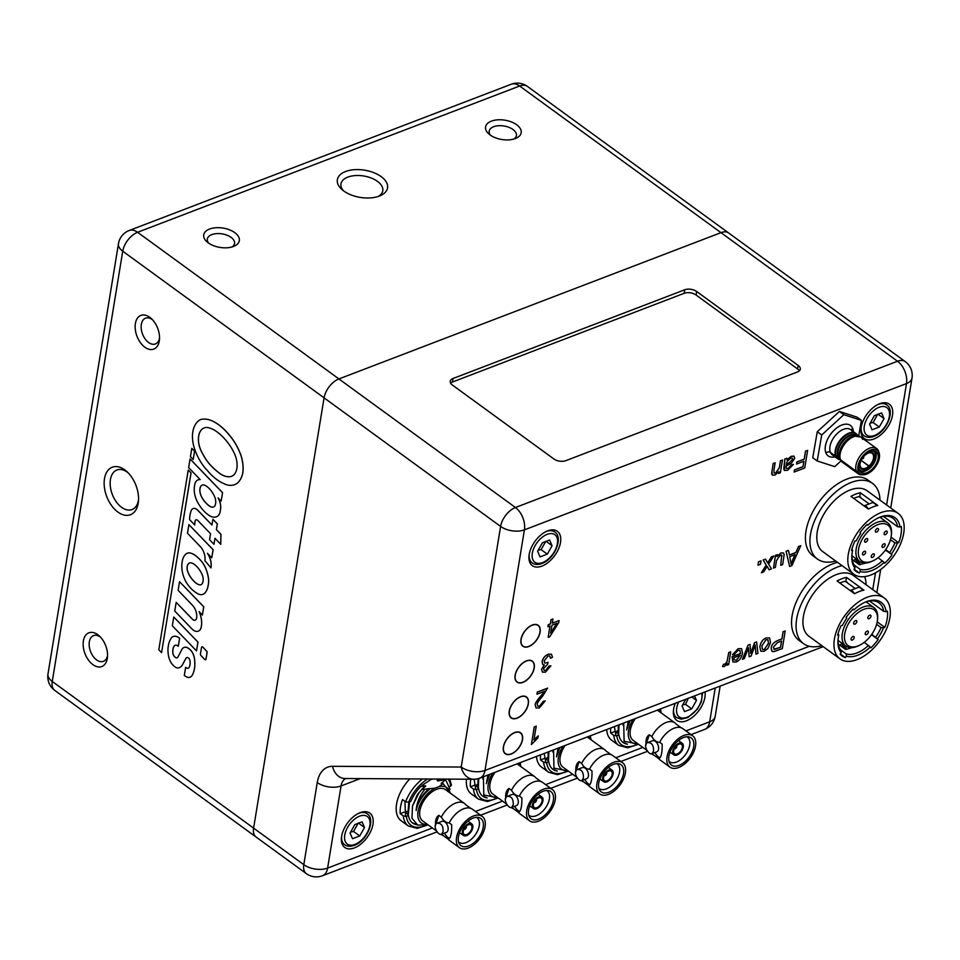 <?xml version="1.0" encoding="UTF-8"?>
<svg xmlns="http://www.w3.org/2000/svg" width="960" height="960" viewBox="0 0 960 960"><rect width="100%" height="100%" fill="white"/><g stroke="black" fill="none" stroke-linecap="round" stroke-linejoin="round"><path stroke-width="1.44" d="M863.532 474.78L861.912 474.816A15.612 8.928 -53.9 0 1 856.356 471.312L858.36 471.516A14.532 8.316 -53.9 0 1 870.768 449.952A14.532 8.316 -53.9 0 1 876.84 464.688A14.532 8.316 -53.9 0 1 858.36 471.516A14.532 8.316 126.1 0 0 863.532 474.78A14.532 8.316 126.1 0 0 875.376 466.944A14.532 8.316 126.1 0 0 879.192 453.276A14.532 8.316 126.1 0 0 878.952 452.592L878.484 450.984A15.612 8.928 -53.9 0 1 878.736 451.716L879.192 453.276M877.764 453.684A12.852 7.356 126.1 0 0 861.408 459.72A12.852 7.356 126.1 0 0 866.784 472.764A12.852 7.356 126.1 0 0 877.764 453.684L875.604 452.1L877.764 453.684A12.852 7.356 126.1 0 0 876.228 451.656A12.852 7.356 126.1 0 0 864.072 456.036A12.852 7.356 126.1 0 0 859.548 470.424A12.852 7.356 126.1 0 0 861.084 472.44A12.852 7.356 126.1 0 0 873.252 468.072A12.852 7.356 126.1 0 0 877.764 453.684M878.928 452.484A15.612 8.928 126.1 0 0 878.484 450.984L878.952 452.592A14.532 8.316 126.1 0 0 865.152 453.54A14.532 8.316 126.1 0 0 858.36 471.516L856.356 471.312A15.612 8.928 -53.9 0 1 863.652 452.004A15.612 8.928 -53.9 0 1 878.484 450.984A15.612 8.928 126.1 0 0 876.612 448.524A15.612 8.928 126.1 0 0 861.84 453.84A15.612 8.928 126.1 0 0 856.356 471.312L840.54 459.792A15.612 8.928 -53.9 0 1 846.024 442.332A15.612 8.928 -53.9 0 1 860.796 437.004A15.612 8.928 126.1 0 0 846.024 442.332A15.612 8.928 126.1 0 0 840.54 459.792L856.356 471.312A15.612 8.928 126.1 0 0 858.228 473.772A15.612 8.928 126.1 0 0 862.752 474.756M839.88 459.672A15.612 8.928 -53.9 0 1 837.552 458.712A15.612 8.928 -53.9 0 1 835.68 456.264A15.612 8.928 126.1 0 0 837.552 458.712L832.248 454.848A15.612 8.928 -53.9 0 1 830.376 452.4L835.68 456.264A15.612 8.928 -53.9 0 1 841.176 438.792A15.612 8.928 -53.9 0 1 855.936 433.476A15.612 8.928 126.1 0 0 841.176 438.792A15.612 8.928 126.1 0 0 835.68 456.264L830.376 452.4A15.612 8.928 -53.9 0 1 835.86 434.928A15.612 8.928 -53.9 0 1 850.632 429.612A15.612 8.928 -53.9 0 1 852.504 432.06M839.652 455.448A14.352 8.208 -53.9 0 1 853.476 436.464A14.352 8.208 -53.9 0 0 839.652 455.448L839.712 456.576A15.42 8.82 -53.9 0 1 854.568 436.188A15.42 8.82 126.1 0 0 839.712 456.576A15.42 8.82 126.1 0 0 840.312 459.408A15.42 8.82 -53.9 0 1 839.712 456.576L840.348 459.564A0.864 0.672 -22.4 0 0 840.54 459.792A0.864 0.672 157.6 0 1 840.312 459.408A0.864 0.672 -22.4 0 0 840.348 459.564L842.412 462.252A15.612 8.928 -53.9 0 1 840.54 459.792A15.612 8.928 126.1 0 0 842.412 462.252L858.228 473.772M840.78 460.332A15.42 8.82 -53.9 0 1 840.456 459.72M853.476 436.464L854.568 436.188A15.42 8.82 -53.9 0 1 858.468 436.056M862.668 439.464A15.612 8.928 126.1 0 0 860.796 437.004L876.612 448.524M838.44 456.504L839.796 457.5L838.44 456.504A1.08 0.84 -22.4 0 0 837.804 456.336A14.352 8.208 126.1 0 0 840.132 458.952A14.352 8.208 126.1 0 1 837.804 456.336L836.184 456.396L837.804 456.336A1.08 0.84 157.6 0 1 838.44 456.504A14.1 8.064 -53.9 0 1 843.336 440.796A14.1 8.064 -53.9 0 1 856.644 435.864A14.1 8.064 -53.9 0 0 843.336 440.796A14.1 8.064 -53.9 0 0 838.44 456.504A14.1 8.064 -53.9 0 0 840.036 458.652A14.1 8.064 -53.9 0 1 838.44 456.504M840.444 459.78A15.42 8.82 -53.9 0 1 836.184 456.396A15.42 8.82 126.1 0 0 840.444 459.78M857.844 435.9A15.42 8.82 126.1 0 0 843.132 437.58A15.42 8.82 126.1 0 0 836.184 456.396A15.42 8.82 -53.9 0 1 843.132 437.58A15.42 8.82 -53.9 0 1 857.844 435.9M858 436.164L855.936 433.476A15.612 8.928 -53.9 0 1 857.568 435.396M856.956 435.852A14.352 8.208 126.1 0 0 843.264 439.824A14.352 8.208 126.1 0 0 837.804 456.336A14.352 8.208 126.1 0 1 843.264 439.824A14.352 8.208 126.1 0 1 856.956 435.852M855.084 436.056A14.1 8.064 126.1 0 0 843.396 443.652A14.1 8.064 126.1 0 0 839.748 457.116A14.1 8.064 126.1 0 1 843.396 443.652A14.1 8.064 126.1 0 1 855.084 436.056M832.248 454.848A15.612 8.928 -53.9 0 1 830.376 452.4A3.24 2.508 -22.4 0 0 825.924 452.94A18.852 10.788 126.1 0 0 834.984 456.84A18.852 10.788 126.1 0 1 825.924 452.94A3.24 2.508 157.6 0 1 830.376 452.4A15.612 8.928 -53.9 0 1 835.86 434.928A15.612 8.928 -53.9 0 1 850.632 429.612L855.936 433.476M852.648 428.388A3.24 2.508 -22.4 0 0 851.652 430.356A3.24 2.508 157.6 0 1 852.648 428.388A18.852 10.788 126.1 0 0 834.732 429.624A18.852 10.788 126.1 0 0 825.924 452.94A18.852 10.788 126.1 0 1 836.496 428.136A18.852 10.788 126.1 0 1 853.368 431.604A18.852 10.788 126.1 0 0 852.648 428.388M834.756 466.632L817.188 460.98L821.712 435L843.816 414.696L861.396 420.348L858.66 436.044L861.396 420.348L856.956 417.12L861.396 420.348L843.816 414.696L839.376 411.456L843.816 414.696L821.712 435L817.272 431.772L821.712 435L817.188 460.98L812.748 457.74L817.188 460.98L834.756 466.632L841.044 460.86L834.756 466.632M856.956 417.12L839.376 411.456L817.272 431.772L812.748 457.74L817.272 431.772L839.376 411.456L856.956 417.12M870.18 467.94A11.664 6.672 -53.9 0 1 859.104 468.732A11.664 6.672 126.1 0 0 866.208 470.616A11.664 6.672 126.1 0 0 870.18 467.94A11.664 6.672 126.1 0 0 876.06 457.092A11.664 6.672 126.1 0 0 872.088 450.912A11.664 6.672 -53.9 0 1 876.036 457.236A11.664 6.672 -53.9 0 1 870.18 467.94M869.772 466.932A9.936 5.688 126.1 0 0 872.268 452.604A9.936 5.688 126.1 0 0 860.064 463.812A9.936 5.688 126.1 0 0 869.772 466.932A9.936 5.688 126.1 0 0 874.776 456.144A9.936 5.688 126.1 0 0 868.356 453.024A9.936 5.688 126.1 0 0 864.972 455.292A9.936 5.688 126.1 0 0 859.968 464.532A9.936 5.688 126.1 0 0 869.772 466.932L861.216 460.356L868.992 466.008A9.072 5.196 126.1 0 0 872.136 453.36A9.072 5.196 126.1 0 0 868.02 453.18A9.072 5.196 -53.9 0 1 873.576 456.312A9.072 5.196 -53.9 0 1 868.992 466.008L869.772 466.932M860.016 464.16A9.072 5.196 126.1 0 0 861.456 468.036A9.072 5.196 126.1 0 0 868.992 466.008A9.072 5.196 -53.9 0 1 860.016 464.16M865.812 470.784A12.744 7.296 -53.9 0 1 865.392 470.976A12.744 7.296 -53.9 0 1 860.076 471.408M874.932 451.02A12.744 7.296 -53.9 0 1 876.144 456.204A12.744 7.296 -53.9 0 1 876.084 456.66M863.232 457.872L863.1 458.652L863.232 457.872M473.46 815.988A19.356 11.076 -53.9 0 1 482.22 816.396A19.356 11.076 -53.9 0 1 479.784 838.56A19.356 11.076 -53.9 0 1 459.432 847.68A19.356 11.076 -53.9 0 1 458.424 831.468A19.356 11.076 -53.9 0 1 473.46 815.988M468.54 845.988A16.824 9.624 -53.9 0 1 459.276 843.756A16.824 9.624 -53.9 0 1 463.044 826.38A16.824 9.624 -53.9 0 1 478.428 817.452A16.824 9.624 -53.9 0 1 482.352 830.64A16.824 9.624 -53.9 0 1 468.54 845.988M459.432 847.68L449.568 840.492A19.356 11.076 -53.9 0 1 448.224 839.184A19.356 11.076 -53.9 0 1 446.964 836.664L449.436 838.464C451.08 836.52 451.824 831.936 451.692 824.7L449.208 822.9A19.356 11.076 -53.9 0 1 463.584 808.8A19.356 11.076 -53.9 0 1 470.688 808.332A19.356 11.076 -53.9 0 1 472.356 809.208L482.22 816.396M476.508 817.32A15.276 8.736 -53.9 0 1 477 817.644A15.276 8.736 -53.9 0 1 477.792 830.436A15.276 8.736 -53.9 0 1 465.936 842.652A15.276 8.736 -53.9 0 1 459.012 842.328A15.276 8.736 -53.9 0 1 458.568 841.956M449.208 822.9C446.268 822.924 443.628 821.004 441.312 817.14A19.356 11.076 -53.9 0 1 455.688 803.052A19.356 11.076 -53.9 0 1 464.46 803.46A19.356 11.076 -53.9 0 1 465.792 804.768L470.688 808.332M441.312 817.14L438.84 815.34A12.756 7.848 -111 0 0 435.588 824.688M444.324 833.208L446.964 836.664M441.54 834.276L446.268 832.464A5.952 3.66 -111 0 0 448.092 829.776A5.952 3.66 -111 0 0 446.436 823.5A5.952 3.66 -111 0 0 442.008 821.34L437.28 823.152C431.796 824.856 438.132 835.956 441.54 834.276L443.076 831.696C443.364 826.008 441.432 823.164 437.28 823.152M448.224 839.184L443.328 835.62A19.356 11.076 -53.9 0 1 441.672 834.744A19.356 11.076 -53.9 0 1 441.192 834.36L441.672 834.744M436.5 830.988L422.712 820.944A19.356 11.076 -53.9 0 1 421.716 804.732A19.356 11.076 -53.9 0 1 436.74 789.252A19.356 11.076 -53.9 0 1 445.512 789.648L464.46 803.46M435.12 826.56L438.84 815.34M472.872 809.58L477.516 812.964M421.884 789.42L418.956 792.888A26.88 15.384 -53.9 0 1 421.884 789.42L435.048 788.148L439.044 786.612L443.112 783.528L450.648 793.392M435.048 788.148A21.78 12.456 126.1 0 0 418.284 810.336A21.78 12.456 126.1 0 0 427.332 824.304M450.12 793.02A21.78 12.456 126.1 0 0 439.044 786.612M439.128 779.064L437.208 780.528L437.796 780.96L444.528 779.748L445.872 780.612M450.036 789.336L446.16 780.816L443.676 779.088M445.092 780.156L441.156 783.408L443.112 783.528M421.776 789.348L425.712 786.108L425.136 785.676M412.572 805.764L417.432 794.472L425.124 785.676L420.852 786.516M427.932 824.736L417.768 825.132L411.984 818.208L412.452 806.16L418.956 792.888M429.468 789.12L426.012 792.492C420.78 798.048 417.492 804.072 416.16 810.54C416.628 803.088 419.496 796.044 424.74 789.396M404.916 801.3L405.588 816.492M438.804 780.732L437.208 780.528M407.76 815.796L408.78 802.188M409.572 801.876L408.192 815.628M412.524 822.84L416.7 824.604M442.752 783.6L441.156 783.408M429.072 788.556C422.112 794.628 417.804 801.96 416.16 810.54M468.528 823.728A7.152 4.092 -53.9 0 1 471.768 823.884A7.152 4.092 -53.9 0 1 470.856 832.068A7.152 4.092 -53.9 0 1 463.344 835.428A7.152 4.092 -53.9 0 1 462.972 829.452A7.152 4.092 -53.9 0 1 468.528 823.728M466.764 834.528A5.868 3.36 126.1 0 0 471.9 827.88A5.868 3.36 126.1 0 0 468.144 824.88A5.868 3.36 126.1 0 0 463.188 831.672A5.868 3.36 126.1 0 0 466.764 834.528M463.86 829.332A1.92 1.092 126.1 0 0 464.676 829.332A1.92 1.092 126.1 0 0 466.14 827.856A1.92 1.092 126.1 0 0 466.116 826.248M543.612 789.132A19.356 11.076 -53.9 0 1 552.372 789.54A19.356 11.076 -53.9 0 1 549.936 811.704A19.356 11.076 -53.9 0 1 529.584 820.824A19.356 11.076 -53.9 0 1 528.576 804.612A19.356 11.076 -53.9 0 1 543.612 789.132M538.692 819.12A16.824 9.624 -53.9 0 1 529.428 816.888A16.824 9.624 -53.9 0 1 533.196 799.512A16.824 9.624 -53.9 0 1 548.58 790.596A16.824 9.624 -53.9 0 1 552.504 803.784A16.824 9.624 -53.9 0 1 538.692 819.12M529.584 820.824L519.72 813.636A19.356 11.076 -53.9 0 1 518.376 812.328A19.356 11.076 -53.9 0 1 517.116 809.808L519.588 811.608C521.232 809.664 521.976 805.068 521.844 797.844L519.36 796.032A19.356 11.076 -53.9 0 1 533.736 781.944A19.356 11.076 -53.9 0 1 540.84 781.476A19.356 11.076 -53.9 0 1 542.508 782.352L552.372 789.54M546.66 790.464A15.276 8.736 -53.9 0 1 547.152 790.788A15.276 8.736 -53.9 0 1 547.944 803.58A15.276 8.736 -53.9 0 1 536.088 815.784A15.276 8.736 -53.9 0 1 529.164 815.472A15.276 8.736 -53.9 0 1 528.72 815.1M519.36 796.032C516.42 796.056 513.78 794.148 511.464 790.284A19.356 11.076 -53.9 0 1 525.84 776.196A19.356 11.076 -53.9 0 1 534.612 776.592A19.356 11.076 -53.9 0 1 535.944 777.912L540.84 781.476M511.464 790.284L508.992 788.484A12.756 7.848 -111 0 0 505.74 797.832M514.476 806.352L517.116 809.808M511.692 807.42L516.42 805.608A5.952 3.66 -111 0 0 518.244 802.92A5.952 3.66 -111 0 0 516.588 796.644A5.952 3.66 -111 0 0 512.16 794.484L507.432 796.296C501.948 798 508.284 809.1 511.692 807.42L513.228 804.84C513.516 799.152 511.584 796.296 507.432 796.296M518.376 812.328L513.48 808.752A19.356 11.076 -53.9 0 1 511.824 807.888A19.356 11.076 -53.9 0 1 511.344 807.504L511.824 807.888M506.652 804.132L492.864 794.088A19.356 11.076 -53.9 0 1 495.036 772.296M505.272 799.704L508.992 788.484M543.024 782.724L547.668 786.108M492.792 773.16A21.78 12.456 126.1 0 0 497.484 797.448M520.272 766.152A21.78 12.456 126.1 0 0 519.108 763.08M520.236 762.648L520.8 766.536M498.084 797.88L483.792 794.94L483.42 776.748M489.768 774.312L486.312 783.684L487.98 775.008M474.156 779.244L475.74 789.636M477.912 788.928L478.02 778.704M478.716 778.5L478.344 788.772M482.676 795.972L486.852 797.748M483.288 776.796L482.724 778.896M489.276 774.504L486.312 783.684M538.68 796.872A7.152 4.092 -53.9 0 1 541.92 797.016A7.152 4.092 -53.9 0 1 541.008 805.2A7.152 4.092 -53.9 0 1 533.496 808.572A7.152 4.092 -53.9 0 1 533.136 802.584A7.152 4.092 -53.9 0 1 538.68 796.872M536.916 807.66A5.868 3.36 126.1 0 0 542.052 801.024A5.868 3.36 126.1 0 0 538.296 798.024A5.868 3.36 126.1 0 0 533.34 804.816A5.868 3.36 126.1 0 0 536.916 807.66M534.012 802.476A1.92 1.092 126.1 0 0 534.828 802.476A1.92 1.092 126.1 0 0 536.292 801A1.92 1.092 126.1 0 0 536.268 799.38M613.764 762.276A19.356 11.076 -53.9 0 1 622.524 762.672A19.356 11.076 -53.9 0 1 620.088 784.836A19.356 11.076 -53.9 0 1 599.736 793.968A19.356 11.076 -53.9 0 1 598.728 777.756A19.356 11.076 -53.9 0 1 613.764 762.276M608.844 792.264A16.824 9.624 -53.9 0 1 599.58 790.032A16.824 9.624 -53.9 0 1 603.348 772.656A16.824 9.624 -53.9 0 1 618.732 763.728A16.824 9.624 -53.9 0 1 622.656 776.928A16.824 9.624 -53.9 0 1 608.844 792.264M599.736 793.968L589.872 786.78A19.356 11.076 -53.9 0 1 588.528 785.46A19.356 11.076 -53.9 0 1 587.268 782.94L589.74 784.752C591.384 782.808 592.128 778.212 591.996 770.976L589.512 769.176A19.356 11.076 -53.9 0 1 603.888 755.088A19.356 11.076 -53.9 0 1 610.992 754.62A19.356 11.076 -53.9 0 1 612.66 755.484L622.524 762.672M616.812 763.608A15.276 8.736 -53.9 0 1 617.304 763.92A15.276 8.736 -53.9 0 1 618.096 776.712A15.276 8.736 -53.9 0 1 606.24 788.928A15.276 8.736 -53.9 0 1 599.316 788.616A15.276 8.736 -53.9 0 1 598.872 788.232M589.512 769.176C586.572 769.2 583.932 767.28 581.616 763.428A19.356 11.076 -53.9 0 1 595.992 749.34A19.356 11.076 -53.9 0 1 604.764 749.736A19.356 11.076 -53.9 0 1 606.096 751.044L610.992 754.62M581.616 763.428L579.144 761.616A12.756 7.848 -111 0 0 575.892 770.976M584.628 779.496L587.268 782.94M581.844 780.552L586.572 778.752A5.952 3.66 -111 0 0 588.396 776.064A5.952 3.66 -111 0 0 586.74 769.788A5.952 3.66 -111 0 0 582.312 767.628L577.584 769.428C572.1 771.132 578.436 782.244 581.844 780.552L583.38 777.984C583.668 772.284 581.736 769.44 577.584 769.428M588.528 785.46L583.632 781.896A19.356 11.076 -53.9 0 1 581.976 781.032A19.356 11.076 -53.9 0 1 581.496 780.648M576.804 777.264L563.016 767.22A19.356 11.076 -53.9 0 1 565.188 745.44M575.424 772.848L579.144 761.616M613.176 755.868L617.82 759.252M562.944 746.304A21.78 12.456 126.1 0 0 567.636 770.592M590.424 739.296A21.78 12.456 126.1 0 0 589.26 736.224M590.388 735.792L590.952 739.68M568.236 771.024L553.944 768.084L553.572 749.892M559.92 747.456L556.464 756.828L558.132 748.14M544.212 753.468L545.892 762.78M548.064 762.072L548.148 751.968M548.868 751.692L548.496 761.904M552.828 769.116L557.004 770.892M553.44 749.94L552.876 752.04M559.428 747.648L556.464 756.828M608.832 770.016A7.152 4.092 -53.9 0 1 612.072 770.16A7.152 4.092 -53.9 0 1 611.16 778.344A7.152 4.092 -53.9 0 1 603.648 781.716A7.152 4.092 -53.9 0 1 603.288 775.728A7.152 4.092 -53.9 0 1 608.832 770.016M607.068 780.804A5.868 3.36 126.1 0 0 612.204 774.168A5.868 3.36 126.1 0 0 608.448 771.156A5.868 3.36 126.1 0 0 603.492 777.96A5.868 3.36 126.1 0 0 607.068 780.804M604.164 775.608A1.92 1.092 126.1 0 0 604.98 775.62A1.92 1.092 126.1 0 0 606.444 774.132A1.92 1.092 126.1 0 0 606.42 772.524M683.916 735.42A19.356 11.076 -53.9 0 1 692.676 735.816A19.356 11.076 -53.9 0 1 690.24 757.98A19.356 11.076 -53.9 0 1 669.888 767.112A19.356 11.076 -53.9 0 1 668.88 750.888A19.356 11.076 -53.9 0 1 683.916 735.42M678.996 765.408A16.824 9.624 -53.9 0 1 669.732 763.176A16.824 9.624 -53.9 0 1 673.5 745.8A16.824 9.624 -53.9 0 1 688.884 736.872A16.824 9.624 -53.9 0 1 692.808 750.072A16.824 9.624 -53.9 0 1 678.996 765.408M669.888 767.112L660.024 759.912A19.356 11.076 -53.9 0 1 658.68 758.604A19.356 11.076 -53.9 0 1 657.42 756.084L659.892 757.884C661.536 755.94 662.28 751.356 662.148 744.12L659.664 742.32A19.356 11.076 -53.9 0 1 674.04 728.232A19.356 11.076 -53.9 0 1 681.144 727.752A19.356 11.076 -53.9 0 1 682.812 728.628L692.676 735.816M686.964 736.752A15.276 8.736 -53.9 0 1 687.456 737.064A15.276 8.736 -53.9 0 1 688.248 749.856A15.276 8.736 -53.9 0 1 676.392 762.072A15.276 8.736 -53.9 0 1 669.468 761.748A15.276 8.736 -53.9 0 1 669.024 761.376M659.664 742.32C656.724 742.344 654.084 740.424 651.768 736.572A19.356 11.076 -53.9 0 1 666.144 722.472A19.356 11.076 -53.9 0 1 674.916 722.88A19.356 11.076 -53.9 0 1 676.248 724.188L681.144 727.752M651.768 736.572L649.296 734.76A12.756 7.848 -111 0 0 646.044 744.12M654.78 752.628L657.42 756.084M651.996 753.696L656.724 751.884A5.952 3.66 -111 0 0 658.548 749.196A5.952 3.66 -111 0 0 656.892 742.92A5.952 3.66 -111 0 0 652.464 740.76L647.736 742.572C642.252 744.276 648.588 755.388 651.996 753.696L653.532 751.116C653.82 745.428 651.888 742.584 647.736 742.572M658.68 758.604L653.784 755.04A19.356 11.076 -53.9 0 1 652.128 754.164A19.356 11.076 -53.9 0 1 651.648 753.78M646.956 750.408L633.168 740.364A19.356 11.076 -53.9 0 1 635.34 718.584M645.576 745.98L649.296 734.76M683.328 729L687.972 732.384M633.096 719.436A21.78 12.456 126.1 0 0 637.788 743.724M660.576 712.44A21.78 12.456 126.1 0 0 659.412 709.368M660.54 708.936L661.104 712.812M638.388 744.156L624.096 741.228L623.724 723.024M630.072 720.6L626.616 729.96L629.58 720.78M628.284 721.284L626.604 729.96M614.364 726.612L616.044 735.912M618.216 735.216L618.3 725.1M619.02 724.836L618.648 735.048M622.98 742.26L627.156 744.036M623.592 723.084L623.028 725.184M678.984 743.16A7.152 4.092 -53.9 0 1 682.224 743.304A7.152 4.092 -53.9 0 1 681.312 751.488A7.152 4.092 -53.9 0 1 673.8 754.86A7.152 4.092 -53.9 0 1 673.44 748.872A7.152 4.092 -53.9 0 1 678.984 743.16M677.22 753.948A5.868 3.36 126.1 0 0 682.356 747.3A5.868 3.36 126.1 0 0 678.6 744.3A5.868 3.36 126.1 0 0 673.644 751.104A5.868 3.36 126.1 0 0 677.22 753.948M674.316 748.752A1.92 1.092 126.1 0 0 675.132 748.752A1.92 1.092 126.1 0 0 676.596 747.276A1.92 1.092 126.1 0 0 676.572 745.668M870.948 616.344A2.124 1.212 -53.9 0 1 869.76 618.3A2.124 1.212 -53.9 0 1 868.128 618.66A2.124 1.212 -53.9 0 1 868.392 616.224A2.124 1.212 -53.9 0 1 870.636 615.228A2.124 1.212 -53.9 0 1 870.948 616.344M866.484 634.644A2.124 1.212 -53.9 0 1 865.512 634.596A2.124 1.212 -53.9 0 1 865.788 632.16A2.124 1.212 -53.9 0 1 868.02 631.164A2.124 1.212 -53.9 0 1 868.128 632.94A2.124 1.212 -53.9 0 1 866.484 634.644M851.052 638.904A2.124 1.212 -53.9 0 1 852.228 636.936A2.124 1.212 -53.9 0 1 853.872 636.588A2.124 1.212 -53.9 0 1 853.596 639.024A2.124 1.212 -53.9 0 1 851.364 640.02A2.124 1.212 -53.9 0 1 851.052 638.904M855.516 620.604A2.124 1.212 -53.9 0 1 856.476 620.64A2.124 1.212 -53.9 0 1 856.212 623.076A2.124 1.212 -53.9 0 1 853.968 624.084A2.124 1.212 -53.9 0 1 853.86 622.296A2.124 1.212 -53.9 0 1 855.516 620.604M850.164 590.52L858.048 587.508A5.1 3.144 69 0 1 862.5 590.46M850.188 590.544A5.1 3.144 69 0 1 854.352 593.58M847.476 582.888L845.868 581.16A33.18 18.984 -53.9 0 0 845.256 581.28L855.276 588.576M845.148 649.104A3.408 2.088 -111 0 0 843.408 646.176A3.408 2.088 -111 0 0 841.728 645.828A3.408 2.088 -111 0 0 841.188 646.212M852.12 647.628L846.3 649.392A5.1 3.144 -111 0 0 841.128 644.232A5.1 3.144 -111 0 0 839.964 645.312M858 645.96A22.116 12.66 -53.9 0 1 844.644 634.32A22.116 12.66 -53.9 0 1 863.172 609.624A22.116 12.66 -53.9 0 1 877.464 620.004A22.116 12.66 -53.9 0 1 858.804 645.624A22.116 12.66 -53.9 0 1 858 645.96M858.804 645.624L857.508 646.188A23.82 13.632 -53.9 0 1 856.632 646.548A23.82 13.632 -53.9 0 1 845.844 646.056A23.82 13.632 -53.9 0 1 844.608 626.1A23.82 13.632 -53.9 0 1 863.1 607.056A23.82 13.632 -53.9 0 1 873.888 607.548A23.82 13.632 -53.9 0 1 877.608 618.6L877.464 620.004M845.256 581.28A33.18 18.984 126.1 0 0 839.868 583.02M846.3 649.392L846.072 649.224A30.624 17.52 -53.9 0 1 845.46 649.332L838.332 644.136M847.008 582A31.476 18.012 126.1 0 0 846.312 582.048M840.456 649.74L846.24 653.964L846.372 656.196A32.328 18.492 126.1 0 0 870.288 647.04L870.924 647.832A34.032 19.464 126.1 0 0 878.124 639.54L871.788 634.284M878.124 639.54L871.488 634.716M870.288 647.04L864.252 642.336M846.372 656.196L845.376 657.612L840.264 653.88M877.488 638.76A32.328 18.492 126.1 0 0 883.488 627.864L884.796 627.372L877.2 621.84M883.488 627.864L881.04 627.552L876.612 624.336M884.796 627.372A34.032 19.464 126.1 0 0 887.448 611.148L886.14 611.652A32.328 18.492 126.1 0 0 865.332 602.124A32.328 18.492 126.1 0 0 853.968 609.84L852.948 609.42M853.968 609.84L853.332 609.06A34.032 19.464 126.1 0 0 846.12 617.34L846.768 618.132A32.328 18.492 126.1 0 0 842.376 625.452L841.2 625.548A34.032 19.464 126.1 0 0 837.648 635.208L838.812 635.112A32.328 18.492 126.1 0 0 838.056 639.564A32.328 18.492 126.1 0 0 841.104 652.692L840.972 650.46A30.624 17.52 126.1 0 1 838.14 638.856M886.14 611.652L883.692 611.328L869.544 601.02M838.812 635.112L838.068 633.624M875.724 637.152A30.624 17.52 126.1 0 0 881.04 627.552M883.692 611.328A30.624 17.52 126.1 0 0 879.024 602.868A30.624 17.52 126.1 0 0 864.672 602.424M841.104 652.692L840.108 654.096A34.032 19.464 126.1 0 0 842.088 655.956A34.032 19.464 126.1 0 0 845.376 657.612M846.24 653.964A30.624 17.52 126.1 0 0 868.524 645.432M846.48 577.404L863.964 590.136A37.644 21.54 126.1 0 0 859.344 591.48A37.644 21.54 126.1 0 0 854.568 593.736L837.084 580.992A37.644 21.54 126.1 0 1 841.86 578.748A37.644 21.54 126.1 0 1 846.48 577.404L845.868 581.16M842.028 565.632A46.788 26.772 126.1 0 0 837.456 567.06A46.788 26.772 126.1 0 0 801.12 604.476A46.788 26.772 126.1 0 0 803.556 643.668A46.788 26.772 126.1 0 0 821.796 645.636M866.124 584.784A46.788 26.772 126.1 0 0 864.72 576.612M803.556 643.668L799.044 640.392A46.788 26.772 -53.9 0 1 796.608 601.188A46.788 26.772 -53.9 0 1 832.944 563.772A46.788 26.772 -53.9 0 1 837.516 562.356M884.292 598.008L853.272 575.424A37.644 21.54 126.1 0 0 836.22 574.644A37.644 21.54 126.1 0 0 806.988 604.74A37.644 21.54 126.1 0 0 808.944 636.276L839.964 658.872A37.644 21.54 126.1 0 0 879.54 641.124A37.644 21.54 126.1 0 0 884.292 598.008A37.644 21.54 126.1 0 0 867.24 597.228A37.644 21.54 126.1 0 0 838.008 627.336A37.644 21.54 126.1 0 0 839.964 658.872M536.976 694.212L537.264 692.088L547.608 688.128L542.58 696.228C538.98 700.296 537.192 702.96 537.216 704.22L537.744 706.14L539.604 706.104L543.24 701.4L545.244 700.908L539.316 707.952L536.076 707.988L535.236 704.928C535.116 703.404 537.06 700.368 541.068 695.82L544.644 691.272L536.976 694.212L537.312 692.136L547.668 688.164M536.076 707.988L535.188 704.892C535.068 703.356 537 700.332 541.008 695.784L544.596 691.236M552.3 623.148L559.032 620.568L558.756 622.608L549.744 636.756L548.172 637.368L550.044 625.944L547.932 626.748L548.256 624.756L550.368 623.952L551.064 619.728L552.984 618.996L552.288 623.208L559.08 620.616M548.172 637.368L549.972 625.968M547.932 626.748L548.208 624.72L550.32 623.904L551.004 619.692L552.984 618.996M550.512 658.284L549.756 656.016L548.016 655.992L544.188 660.9L544.764 663.12L548.076 662.4L547.572 664.368L543.576 668.628L544.044 670.392L545.64 670.368L548.988 666.096L550.908 665.784L545.436 672.168L542.388 672.108L541.608 669.348L544.356 664.944L542.808 664.656L542.136 661.728C542.928 658.26 544.992 655.752 548.316 654.192L551.472 654.24L552.48 657.264L550.512 658.284L549.792 656.04M542.388 672.108L541.548 669.312L544.296 664.908M542.808 664.656L542.076 661.68C542.868 658.224 544.932 655.716 548.256 654.156L551.424 654.204M531.408 744.564L534.252 726.828L536.232 726.132L533.976 739.92L538.248 735.84L537.9 737.94L531.408 744.564L534.312 726.864L536.232 726.132M533.916 739.884L538.248 735.84M547.728 530.832A21.264 12.168 -53.9 0 1 557.364 531.276A21.264 12.168 -53.9 0 1 554.676 555.624A21.264 12.168 -53.9 0 1 532.32 565.656A21.264 12.168 -53.9 0 1 531.216 547.836A21.264 12.168 -53.9 0 1 547.728 530.832M879.696 403.728A21.264 12.168 -53.9 0 1 889.332 404.172A21.264 12.168 -53.9 0 1 886.656 428.52A21.264 12.168 -53.9 0 1 864.288 438.552A21.264 12.168 -53.9 0 1 863.184 420.732A21.264 12.168 -53.9 0 1 879.696 403.728M528.78 646.536A12.972 7.428 -53.9 0 1 522.912 646.272A12.972 7.428 -53.9 0 1 524.544 631.416A12.972 7.428 -53.9 0 1 538.188 625.296A12.972 7.428 -53.9 0 1 538.86 636.168A12.972 7.428 -53.9 0 1 528.78 646.536M517.044 718.2A12.972 7.428 -53.9 0 1 511.176 717.936A12.972 7.428 -53.9 0 1 512.808 703.08A12.972 7.428 -53.9 0 1 526.452 696.96A12.972 7.428 -53.9 0 1 527.124 707.832A12.972 7.428 -53.9 0 1 517.044 718.2M511.176 754.032A12.972 7.428 -53.9 0 1 505.308 753.768A12.972 7.428 -53.9 0 1 506.94 738.912A12.972 7.428 -53.9 0 1 520.584 732.792A12.972 7.428 -53.9 0 1 521.256 743.664A12.972 7.428 -53.9 0 1 511.176 754.032M522.912 682.368A12.972 7.428 -53.9 0 1 517.044 682.104A12.972 7.428 -53.9 0 1 518.676 667.248A12.972 7.428 -53.9 0 1 532.32 661.128A12.972 7.428 -53.9 0 1 532.992 672A12.972 7.428 -53.9 0 1 522.912 682.368M778.632 473.448L778.92 471.624L774.972 475.104L772.344 475.128L771.948 471.372L773.232 463.524L775.152 462.792L773.88 470.556L774.156 473.064L775.692 473.064L779.388 467.712L780.528 460.74L782.448 459.996L780.36 472.776L778.632 473.448L778.836 471.768M772.308 475.104L771.66 473.4L773.184 463.488L775.152 462.792M774.132 473.04L775.632 473.028L779.328 467.676L780.468 460.692L782.448 459.996M786.9 459.708L791.376 456.252L794.052 456.156L794.712 458.46L791.364 463.176L786.048 466.212L786.204 468.456M786.132 468.408L788.196 468.312L791.544 464.748L793.44 464.352L787.692 470.244L784.392 470.484L783.792 469.02L784.764 459.048L786.768 458.28L786.96 459.744L791.436 456.3L794.052 456.156M757.98 565.212L758.484 561.804L761.052 560.88L760.5 564.252L757.98 565.212L758.532 561.84L761.052 560.88M776.916 556.512L780.864 552.972L783.528 552.996L784.164 554.7L782.664 564.588L780.732 565.32L781.728 555.024M780.732 565.32L781.704 555M782.1 555.96L780.228 555.024L776.508 560.532L775.392 567.372L773.472 568.104L775.512 555.288L777.276 554.664L776.976 556.548L780.924 553.008L783.504 552.972M789.624 566.472L786.06 551.244L788.472 550.38L789.42 555.024L795.984 552.504L798.576 546.516L800.772 545.676L791.868 565.608L789.624 566.472L786.108 551.292L788.472 550.38M789.408 554.964L795.924 552.468L798.516 546.48L800.772 545.676M755.988 654.132L755.184 644.964L751.128 656.004L749.136 656.76L748.5 647.772L744.288 658.62L742.416 659.328L748.068 645.18L750.048 644.424L750.684 653.412L754.608 642.684L756.612 641.916L757.968 653.376L755.94 654.096L755.136 645.072M749.136 656.76L748.452 647.88M742.416 659.328L748.02 645.144L750.048 644.424M750.684 653.232L754.56 642.636L756.612 641.916M760.752 651.192L759.864 646.836C760.824 642.144 762.972 639.18 766.296 637.944L769.608 637.98L770.508 642.588L767.904 648.504L764.112 651.288L760.812 651.24L759.804 646.788C760.764 642.108 762.912 639.144 766.236 637.908L769.584 637.956M771.924 651.324L771.132 648.036C771.42 644.844 773.664 642.312 777.876 640.428L781.896 638.892L783.072 631.728L785.208 630.972L782.316 648.6L774.048 651.6L771.984 651.372L771.192 648.072C771.468 644.892 773.712 642.36 777.936 640.464L781.956 638.928L783.12 631.764L785.208 630.972M732.936 661.932L732.072 656.712L740.532 653.472L739.86 650.532L737.868 650.484L734.448 654.276L732.444 654.708L738.108 648.672L741.552 648.696M726.924 665.268L727.236 663.324L724.416 666.492L722.556 666.552L723.552 664.284L724.884 664.212L726.984 661.896L728.82 652.56L730.74 651.816L728.652 664.608L726.924 665.268L727.14 663.492M722.556 666.552L723.504 664.248L724.824 664.176L726.936 661.86L728.76 652.512L730.74 651.816M769.044 569.808L767.196 566.376L763.704 571.848L761.388 572.736L766.236 565.128L763.212 560.052L765.576 559.152L767.652 562.968L771.504 556.884L773.832 555.984L768.6 564.192L771.432 568.884L769.044 569.808L767.136 566.34M761.388 572.736L766.176 565.092L763.152 560.016L765.576 559.152M767.616 562.896L771.444 556.836L773.832 555.984M794.172 472.044L794.508 469.956L803.004 466.704L803.904 461.244L796.548 464.064L796.896 461.976L804.24 459.168L805.56 451.152L807.636 450.36L804.744 467.988L794.172 472.044L794.46 469.92L802.956 466.668L803.832 461.268M796.548 464.064L796.836 461.94L804.192 459.12L805.5 451.116L807.636 450.36M879.984 500.136A46.788 26.772 126.1 0 0 872.508 483.384L867.996 480.096A46.788 26.772 126.1 0 0 846.804 479.124A46.788 26.772 126.1 0 0 810.468 516.552A46.788 26.772 126.1 0 0 812.904 555.744L817.416 559.032A46.788 26.772 126.1 0 0 835.656 561M537.744 706.14L539.664 706.152L543.3 701.448L545.244 700.908M550.668 633.156L551.964 625.2L556.872 623.328L550.668 633.156M550.692 632.988L556.764 623.364M544.044 670.392L545.7 670.404L549.048 666.132L550.908 665.784M544.764 663.12L548.076 662.4M733.848 657.756L740.196 655.332L736.368 660.252L734.184 659.916L733.848 657.756M734.124 659.868L736.308 660.204L740.136 655.296M732.504 654.756L738.168 648.72L741.576 648.708L742.5 653.208C741.576 657.696 739.44 660.636 736.092 662.016L732.96 661.956L732.132 656.76L740.592 653.52L739.884 650.544M773.796 649.212L774.66 649.428L773.34 647.184L777.564 642.564L781.608 641.016L780.576 647.316L773.832 649.236M774.6 649.392L780.576 647.316M780.528 647.28L781.548 641.04M766.008 639.72L767.916 639.78L768.528 643.332L764.4 649.5L762.492 649.428L761.856 645.972L766.008 639.72M762.468 649.416L764.352 649.464L768.48 643.296L767.892 639.768M789.756 556.668L795.072 554.628L791.1 564.168L789.756 556.668M791.04 564.132L792.492 560.472M792.444 560.424L794.988 554.664M773.472 568.104L775.56 555.324L777.276 554.664M789.588 462.504L786.312 464.532L787.128 461.448L790.704 458.16L792.312 458.088L792.648 459.3L789.588 462.504L792.6 459.264L792.276 458.064M786.264 464.484L789.528 462.468M784.332 470.436L784.824 459.096L786.828 458.328M786.18 468.432L788.256 468.348L791.604 464.784L793.44 464.352M450.6 383.112A8.508 4.62 -170.7 0 1 452.412 382.044L684.168 293.304A8.508 4.62 -170.7 0 1 696.06 295.02L797.58 368.952A8.508 4.62 -170.7 0 1 799.356 370.86M684.744 289.776A8.508 4.62 -170.7 0 1 696.648 291.492L798.168 365.436A8.508 4.62 -170.7 0 1 800.292 369.204A8.508 4.62 -170.7 0 1 797.544 371.94L565.788 460.668A8.508 4.62 -170.7 0 1 553.884 458.964L452.364 385.02A8.508 4.62 -170.7 0 1 450.228 381.24A8.508 4.62 -170.7 0 1 452.988 378.516L684.744 289.776L684.168 293.304M705.024 691.896A21.264 12.168 -53.9 0 1 695.508 714.564A21.264 12.168 -53.9 0 1 676.74 720.372A21.264 12.168 -53.9 0 1 675.324 703.272M360.18 812.652A21.264 12.168 -53.9 0 1 369.816 813.084A21.264 12.168 -53.9 0 1 367.128 837.444A21.264 12.168 -53.9 0 1 344.772 847.476A21.264 12.168 -53.9 0 1 343.668 829.656A21.264 12.168 -53.9 0 1 360.18 812.652M338.928 378.936L137.58 232.284A17.016 10.464 -110.9 0 0 129.18 230.508A17.016 17.016 0 0 0 118.476 243.648L118.476 243.648A17.016 9.228 9.3 0 0 122.736 251.196A17.016 9.732 -53.9 0 1 137.58 232.284L519.648 86.016A17.016 9.732 -53.9 0 1 527.352 86.376A17.016 17.016 0 0 0 511.26 84.24A17.016 10.464 69.1 0 1 519.648 86.016L897.516 361.236A17.016 10.464 69 0 1 906.492 383.556A17.016 9.228 9.3 0 0 912 378.084A17.016 17.016 0 0 0 905.22 361.584L728.688 233.016A17.016 9.732 126.1 0 0 720.984 232.656L338.904 378.948A17.016 9.732 -53.9 0 0 338.028 379.308A17.016 9.732 126.1 0 0 324.072 397.848L500.604 526.428L461.208 767.04A17.016 13.044 90.3 0 0 473.628 779.256A17.016 17.016 0 0 0 479.808 778.128A17.016 10.464 -111 0 0 485.004 770.46L524.412 529.848L906.492 383.556L886.608 504.972M865.56 551.664A2.124 1.212 -53.9 0 1 864.828 554.052A2.124 1.212 -53.9 0 1 862.8 554.784A2.124 1.212 -53.9 0 1 863.076 552.348A2.124 1.212 -53.9 0 1 865.308 551.352A2.124 1.212 -53.9 0 1 865.56 551.664M867.348 540.732A2.124 1.212 -53.9 0 1 864.876 542.088A2.124 1.212 -53.9 0 1 865.152 539.652A2.124 1.212 -53.9 0 1 867.384 538.656A2.124 1.212 -53.9 0 1 867.348 540.732M876.648 532.044A2.124 1.212 -53.9 0 1 875.688 532.008A2.124 1.212 -53.9 0 1 875.952 529.572A2.124 1.212 -53.9 0 1 878.184 528.564A2.124 1.212 -53.9 0 1 878.304 530.352A2.124 1.212 -53.9 0 1 876.648 532.044M884.16 534.3A2.124 1.212 -53.9 0 1 884.892 531.912A2.124 1.212 -53.9 0 1 886.908 531.18A2.124 1.212 -53.9 0 1 886.644 533.616A2.124 1.212 -53.9 0 1 884.412 534.612A2.124 1.212 -53.9 0 1 884.16 534.3M882.372 545.232A2.124 1.212 -53.9 0 1 884.832 543.876A2.124 1.212 -53.9 0 1 884.568 546.312A2.124 1.212 -53.9 0 1 882.336 547.308A2.124 1.212 -53.9 0 1 882.372 545.232M873.072 553.908A2.124 1.212 -53.9 0 1 874.032 553.956A2.124 1.212 -53.9 0 1 873.768 556.392A2.124 1.212 -53.9 0 1 871.524 557.4A2.124 1.212 -53.9 0 1 871.416 555.612A2.124 1.212 -53.9 0 1 873.072 553.908M881.1 512.592A37.644 21.54 126.1 0 0 851.868 542.7A37.644 21.54 126.1 0 0 853.824 574.236A37.644 21.54 126.1 0 0 893.4 556.488A37.644 21.54 126.1 0 0 898.152 513.372A37.644 21.54 126.1 0 0 881.1 512.592M854.316 565.104L860.1 569.328L860.232 571.56A32.328 18.492 126.1 0 0 884.148 562.404L878.124 557.688M860.232 571.56L859.236 572.964L854.124 569.244M851.928 548.976L852.672 550.476A32.328 18.492 126.1 0 0 851.916 554.928A32.328 18.492 126.1 0 0 854.964 568.056L853.968 569.46A34.032 19.464 126.1 0 0 855.948 571.308A34.032 19.464 126.1 0 0 859.236 572.964M852.672 550.476L851.508 550.572A34.032 19.464 126.1 0 1 855.06 540.912L856.236 540.804A32.328 18.492 126.1 0 1 860.628 533.484L859.992 532.704A34.032 19.464 126.1 0 1 867.192 524.424L867.828 525.204L866.808 524.784M878.532 517.776A30.624 17.52 126.1 0 1 892.884 518.22A30.624 17.52 126.1 0 1 897.552 526.692L900 527.004A32.328 18.492 126.1 0 0 879.192 517.488A32.328 18.492 126.1 0 0 867.828 525.204M900 527.004L901.308 526.5A34.032 19.464 126.1 0 1 898.656 542.724L894.9 542.916L890.472 539.688M894.9 542.916A30.624 17.52 126.1 0 1 889.584 552.516L891.348 554.124A32.328 18.492 126.1 0 0 897.348 543.228M891.348 554.124L885.348 550.068M884.148 562.404L884.784 563.184A34.032 19.464 126.1 0 0 891.984 554.904M873.204 506.844A37.644 21.54 126.1 0 0 868.428 509.088L850.944 496.356A37.644 21.54 126.1 0 1 855.72 494.1A37.644 21.54 126.1 0 1 860.34 492.756L877.824 505.488A37.644 21.54 126.1 0 0 873.204 506.844M898.152 513.372L867.132 490.776A37.644 21.54 126.1 0 0 850.08 489.996A37.644 21.54 126.1 0 0 820.848 520.104A37.644 21.54 126.1 0 0 822.804 551.64L853.824 574.236M872.508 483.384A46.788 26.772 126.1 0 0 851.316 482.412A46.788 26.772 126.1 0 0 814.98 519.84A46.788 26.772 126.1 0 0 817.416 559.032M854.964 568.056L854.832 565.812A30.624 17.52 126.1 0 1 852 554.208M865.98 562.98L859.932 564.588A30.624 17.52 -53.9 0 1 859.32 564.684L852.192 559.488M860.1 569.328A30.624 17.52 126.1 0 0 882.384 560.796M860.34 492.756L859.728 496.524L861.336 498.252M853.728 498.384A33.18 18.984 126.1 0 1 859.116 496.632A33.18 18.984 -53.9 0 1 859.728 496.524M897.552 526.692L883.404 516.384M889.584 552.516L885.648 549.648M898.656 542.724L891.06 537.204M860.16 564.756A5.1 3.144 -111 0 0 854.988 559.596A5.1 3.144 -111 0 0 853.824 560.676M859.008 564.456A3.408 2.088 -111 0 0 857.268 561.54A3.408 2.088 -111 0 0 855.588 561.18A3.408 2.088 -111 0 0 855.048 561.564M860.868 497.352A31.476 18.012 126.1 0 0 860.172 497.4M864.048 505.896A5.1 3.144 69 0 1 868.212 508.932M859.116 496.632L869.136 503.928M864.024 505.884L871.908 502.872A5.1 3.144 69 0 1 876.36 505.824M872.664 560.988L871.368 561.552A23.82 13.632 -53.9 0 1 859.704 561.42A23.82 13.632 -53.9 0 1 858.468 541.464A23.82 13.632 -53.9 0 1 876.96 522.408A23.82 13.632 -53.9 0 1 887.748 522.9A23.82 13.632 -53.9 0 1 891.468 533.964L891.324 535.368A22.116 12.66 -53.9 0 1 872.664 560.988A22.116 12.66 -53.9 0 1 858.504 549.672A22.116 12.66 -53.9 0 1 877.86 524.64A22.116 12.66 -53.9 0 1 891.324 535.368M547.308 554.136L540.072 556.896L537.612 551.232L542.388 542.796L549.612 540.024L552.072 545.7L547.308 554.136L541.104 549.612L545.868 541.176M546.132 541.356L552.072 545.7M538.176 550.236L541.104 549.612M359.748 835.956L352.524 838.716L350.064 833.052L354.828 824.616L362.064 821.844L364.524 827.508L359.748 835.956L353.544 831.432L358.32 822.996M358.572 823.176L364.524 827.508M350.628 832.056L353.544 831.432M324.072 397.848L253.608 828.108A17.016 9.732 126.1 0 0 255.648 836.676A17.016 9.732 126.1 0 0 256.128 837.06L306.324 873.624A17.016 17.016 0 0 0 322.416 875.76A17.016 10.464 -111 0 0 327.612 868.092A17.016 9.228 -170.7 0 1 303.804 864.672L52.26 681.456A17.016 9.228 -170.7 0 1 48 673.908L48 673.908A17.016 17.016 0 0 0 54.768 690.42A17.016 9.732 -53.9 0 1 52.26 681.456L122.736 251.196L324.072 397.836M204.168 427.92A17.844 10.98 -110.9 0 0 198.792 435.708L198.696 436.272A17.772 10.932 -110.9 0 0 201.108 450.732A73.86 45.444 -110.9 0 0 204.696 457.296A33.06 20.34 -110.9 0 0 210.6 465.216A64.68 39.792 -110.9 0 0 218.688 472.56A25.092 15.432 -110.9 0 0 230.208 476.64A17.352 10.68 -110.9 0 0 231.588 476.292M129.18 230.508L511.26 84.24M202.332 485.04A7.632 4.692 -110.9 0 0 200.028 488.472A9.564 5.88 -110.9 0 0 201.204 495.984A15.336 9.432 -110.9 0 0 204.66 501.444A22.992 14.148 -110.9 0 0 209.784 506.232A7.968 4.896 -110.9 0 0 213.504 506.952A7.968 4.896 69.1 0 1 209.724 506.256A22.992 14.148 69.1 0 1 204.6 501.468A15.336 9.432 69.1 0 1 201.144 496.008A9.564 5.88 69.1 0 1 199.968 488.496A7.632 4.692 69.1 0 1 202.296 485.052A7.632 4.692 69.1 0 1 202.884 484.896A11.292 6.948 69.1 0 1 206.7 486.36A19.248 11.844 69.1 0 1 214.632 496.776A8.52 5.244 69.1 0 1 215.616 503.352L215.436 504.48A4.656 2.868 69.1 0 1 214.764 506.04A7.968 4.896 69.1 0 1 213.48 506.964M189.636 562.908A7.932 4.884 -110.9 0 0 187.404 570.276A14.724 9.06 -110.9 0 0 188.94 574.392A21.012 12.924 -110.9 0 0 193.992 581.208A15.096 9.288 -110.9 0 0 197.712 584.148A10.104 6.216 -110.9 0 0 200.256 584.832A5.712 3.516 -110.9 0 0 201.024 584.688A5.712 3.516 69.1 0 1 200.196 584.856A10.104 6.216 69.1 0 1 197.64 584.172A15.096 9.288 69.1 0 1 193.932 581.232A21.012 12.924 69.1 0 1 188.88 574.416A14.724 9.06 69.1 0 1 187.344 570.3A7.932 4.884 69.1 0 1 189.6 562.92A7.932 4.884 69.1 0 1 189.852 562.836A11.784 7.248 69.1 0 1 193.86 564.024A21.888 13.464 69.1 0 1 198.924 569.052A18.228 11.22 69.1 0 1 202.08 574.428A7.812 4.812 69.1 0 1 203.112 578.148A9.468 5.832 69.1 0 1 202.248 583.572A5.712 3.516 69.1 0 1 200.988 584.7M205.824 568.704A18.192 11.196 -110.9 0 0 200.784 560.556A37.38 22.992 -110.9 0 0 195.204 555.384A22.26 13.692 -110.9 0 0 189.792 552.936A13.116 8.064 -110.9 0 0 187.272 553.236A13.116 8.064 -110.9 0 0 185.28 554.604A20.472 12.6 -110.9 0 0 182.448 560.316L181.992 563.136A21.384 13.152 -110.9 0 0 185.856 581.64A27.9 17.16 -110.9 0 0 191.832 589.332A32.904 20.244 -110.9 0 0 197.52 593.592A14.04 8.64 -110.9 0 0 201.528 594.696A15.06 9.264 -110.9 0 0 202.74 594.384A15.06 9.264 -110.9 0 0 205.836 591.744A21.636 13.308 -110.9 0 0 208.08 585.756L208.38 583.932A16.14 9.936 -110.9 0 0 208.308 577.56A26.628 16.38 -110.9 0 0 205.824 568.704L205.884 568.68A26.628 16.38 69.1 0 1 208.368 577.536A16.14 9.936 69.1 0 1 208.44 583.908L208.14 585.732A21.636 13.308 69.1 0 1 205.896 591.72A15.06 9.264 69.1 0 1 202.8 594.36A15.06 9.264 69.1 0 1 202.764 594.372L202.8 594.36M187.272 553.236L187.332 553.212A13.116 8.064 69.1 0 1 187.332 553.212A13.116 8.064 69.1 0 1 189.864 552.912A22.26 13.692 69.1 0 1 195.276 555.36A37.38 22.992 69.1 0 1 200.844 560.532A18.192 11.196 69.1 0 1 205.884 568.68M188.244 470.04L158.808 649.8L161.568 652.668L191.004 472.908L188.244 470.04L191.076 472.884L161.568 652.668M173.772 617.016L172.332 625.776L196.5 650.904L197.94 642.132L173.772 617.016L198 642.108L196.5 650.904M202.776 647.16A1.356 0.84 -110.9 0 0 201.504 647.472L200.448 653.928A1.356 0.84 -110.9 0 0 200.988 655.56L204.696 659.412A1.356 0.84 -110.9 0 0 205.968 659.1L207.024 652.644A1.356 0.84 -110.9 0 0 206.484 651.024L202.836 647.136L206.556 651A1.356 0.84 69.1 0 1 207.084 652.62L206.028 659.076A1.356 0.84 69.1 0 1 205.584 659.712L205.608 659.7M201.924 646.86L201.984 646.836A1.356 0.84 69.1 0 1 202.836 647.136M210.54 533.712L209.556 539.712L213.96 544.296L214.944 538.296L220.728 544.296L220.932 534.384L216.36 529.632L217.308 523.872L212.904 519.288L211.956 525.06L197.688 510.228A7.344 4.512 -110.9 0 0 193.08 508.584A7.344 4.512 -110.9 0 0 191.484 509.988A29.916 18.408 -110.9 0 0 189.552 519.6L194.736 524.976A7.272 4.476 69.1 0 1 194.796 522.876L195.084 521.148A2.928 1.8 69.1 0 1 195.972 519.828A2.928 1.8 69.1 0 1 197.808 520.476L210.54 533.712M214.992 538.344L213.96 544.296M212.904 519.288L217.368 523.848L216.42 529.608L220.992 534.36L220.728 544.296M193.14 508.56L193.08 508.584A7.344 4.512 69.1 0 1 193.14 508.56A7.344 4.512 69.1 0 1 197.748 510.204L211.968 524.988M196.008 519.816A2.928 1.8 -110.9 0 0 195.144 521.124L194.856 522.852A7.272 4.476 -110.9 0 0 194.796 524.952L194.736 524.976M222.516 492.696L190.068 458.964L188.64 467.616L200.208 479.628A10.848 6.672 -110.9 0 0 198.036 479.868A10.848 6.672 -110.9 0 0 194.724 484.764L194.388 486.792A17.796 10.956 -110.9 0 0 197.352 501.768A29.868 18.372 -110.9 0 0 208.056 514.68L208.692 515.148A15.588 9.588 -110.9 0 0 215.976 516.912A11.616 7.152 -110.9 0 0 216.6 516.732A11.616 7.152 -110.9 0 0 220.14 511.488L220.512 509.232A11.94 7.344 -110.9 0 0 218.028 497.88L221.136 501.108L222.576 492.672L221.136 501.108M190.068 458.964L222.576 492.672M198.096 479.844L198.036 479.868A10.848 6.672 69.1 0 1 198.096 479.844A10.848 6.672 69.1 0 1 200.172 479.604M218.22 498.084A11.94 7.344 69.1 0 1 220.572 509.208L220.212 511.464A11.616 7.152 69.1 0 1 216.66 516.708A11.616 7.152 69.1 0 1 216.624 516.72L216.66 516.708M191.796 448.344L190.44 456.648L193.2 459.528L194.568 451.212L191.796 448.344L194.628 451.188L193.2 459.528M176.172 602.364L174.756 611.016L192.012 628.956A9.912 6.096 -110.9 0 0 198.24 631.164A9.912 6.096 -110.9 0 0 201.276 626.7L201.372 626.124A18.456 11.352 -110.9 0 0 199.104 611.604L202.38 615.012L203.724 606.828L179.556 581.7L178.14 590.364L192.372 605.16A10.824 6.66 69.1 0 1 196.62 618.084A4.62 2.844 69.1 0 1 195.216 620.172A4.62 2.844 69.1 0 1 192.312 619.14L176.172 602.364L192.372 619.116A4.62 2.844 -110.9 0 0 195.24 620.16M199.236 611.748A18.456 11.352 69.1 0 1 201.432 626.1L201.336 626.676A9.912 6.096 69.1 0 1 198.312 631.14A9.912 6.096 69.1 0 1 198.276 631.152L198.24 631.164M179.556 581.7L203.784 606.804L202.38 615.012M188.292 677.568A13.272 8.16 -110.9 0 0 189.864 677.244A13.272 8.16 -110.9 0 0 191.652 676.092A24.228 14.904 -110.9 0 0 194.352 668.976L194.712 666.768A30.192 18.576 -110.9 0 0 194.508 659.064A11.64 7.164 -110.9 0 0 191.628 651.348A13.344 8.208 -110.9 0 0 186.732 647.448A9.372 5.772 -110.9 0 0 184.044 647.46A9.372 5.772 -110.9 0 0 181.872 649.512L178.008 656.892A3.78 2.328 69.1 0 1 177.12 657.756A3.78 2.328 69.1 0 1 175.188 657.312A5.028 3.096 69.1 0 1 172.992 653.952A11.172 6.876 69.1 0 1 172.908 649.416A9.396 5.784 69.1 0 1 174.792 645.456A5.316 3.264 69.1 0 1 175.104 645.3A5.316 3.264 69.1 0 1 178.26 646.32L179.58 638.304A11.664 7.176 -110.9 0 0 173.112 636.528A11.664 7.176 -110.9 0 0 172.068 637.092A26.892 16.548 -110.9 0 0 168.564 644.46L168.324 645.984A21.684 13.344 -110.9 0 0 168.804 657.108A11.712 7.212 -110.9 0 0 176.004 667.464A8.22 5.052 -110.9 0 0 179.136 667.752A8.22 5.052 -110.9 0 0 179.256 667.704A14.976 9.216 -110.9 0 0 182.232 665.16L185.904 658.368A3.564 2.196 69.1 0 1 186.72 657.612A3.564 2.196 69.1 0 1 188.388 657.924A2.796 1.716 69.1 0 1 189.9 660.432A9.996 6.156 69.1 0 1 189.156 667.272A11.304 6.948 69.1 0 1 188.988 667.56A4.2 2.58 69.1 0 1 188.184 668.196A4.2 2.58 69.1 0 1 185.628 667.344L184.296 675.468A19.008 11.688 -110.9 0 0 188.292 677.568M184.044 647.46L184.104 647.436A9.372 5.772 69.1 0 1 184.104 647.436A9.372 5.772 69.1 0 1 186.792 647.424A13.344 8.208 69.1 0 1 191.688 651.324A11.64 7.164 69.1 0 1 194.568 659.04A30.192 18.576 69.1 0 1 194.772 666.744L194.412 668.952A24.228 14.904 69.1 0 1 191.712 676.068A13.272 8.16 69.1 0 1 189.936 677.22A13.272 8.16 69.1 0 1 189.9 677.232M175.128 645.288A5.316 3.264 -110.9 0 0 174.852 645.432A9.396 5.784 -110.9 0 0 172.968 649.392A11.172 6.876 -110.9 0 0 173.052 653.928A5.028 3.096 -110.9 0 0 175.248 657.288L175.188 657.312M175.248 657.288A3.78 2.328 -110.9 0 0 177.144 657.744M173.148 636.516A11.664 7.176 69.1 0 1 173.184 636.504A11.664 7.176 69.1 0 1 179.64 638.28L178.26 646.32M186.744 657.6A3.564 2.196 -110.9 0 0 185.964 658.344L182.292 665.136A14.976 9.216 69.1 0 1 179.316 667.68A8.22 5.052 69.1 0 1 179.196 667.728A8.22 5.052 69.1 0 1 179.172 667.74L179.196 667.728M188.22 668.184A4.2 2.58 -110.9 0 1 185.688 667.32L185.628 667.344M210.9 567.924A13.884 8.544 -110.9 0 0 207.432 553.308L211.752 557.796L213.072 549.708L188.904 524.592L187.488 533.244L200.172 546.432A12.036 7.404 69.1 0 1 204.912 560.688L210.96 567.9A13.884 8.544 69.1 0 0 207.696 553.572M188.904 524.592L213.132 549.684L211.752 557.796M240.948 455.496A42.54 26.172 -110.9 0 0 229.308 435.156A51.036 31.404 -110.9 0 0 215.46 422.676A37.092 22.824 -110.9 0 0 200.712 419.52A28.26 17.388 -110.9 0 0 192.828 431.712A26.772 16.476 -110.9 0 0 193.92 446.76A38.796 23.868 -110.9 0 0 207.264 470.388A47.928 29.484 -110.9 0 0 224.004 483.684A28.236 17.376 -110.9 0 0 234.66 484.644A28.236 17.376 -110.9 0 0 237.228 483.228A29.304 18.024 -110.9 0 0 242.76 472.884A29.064 17.88 -110.9 0 0 240.948 455.496L241.02 455.472A29.064 17.88 69.1 0 1 242.82 472.86A29.304 18.024 69.1 0 1 237.288 483.204A28.236 17.376 69.1 0 1 234.72 484.62A28.236 17.376 69.1 0 1 234.684 484.632L234.72 484.62M198.636 436.296L198.732 435.732A17.844 10.98 69.1 0 1 204.132 427.932A17.844 10.98 69.1 0 1 207.492 427.524A33.768 20.772 69.1 0 1 218.868 433.332A46.308 28.488 69.1 0 1 228.876 444.108A33.84 20.82 69.1 0 1 235.536 456.264A18.9 11.628 69.1 0 1 236.976 467.736L236.784 468.864A17.352 10.68 69.1 0 1 231.564 476.304A17.352 10.68 69.1 0 1 230.148 476.664A25.092 15.432 69.1 0 1 218.616 472.584A64.68 39.792 69.1 0 1 210.54 465.24A33.06 20.34 69.1 0 1 204.624 457.32A73.86 45.444 69.1 0 1 201.048 450.756A17.772 10.932 69.1 0 1 198.636 436.296L198.696 436.272M200.712 419.52L200.772 419.496A37.092 22.824 69.1 0 1 215.52 422.652A51.036 31.404 69.1 0 1 229.38 435.132A42.54 26.172 69.1 0 1 241.02 455.472M138.528 499.884A21.18 13.032 69.1 0 1 138.516 500.004A21.18 13.032 69.1 0 1 132.048 509.544A21.18 13.032 69.1 0 1 116.292 501.864A21.18 13.032 69.1 0 1 110.436 479.544A21.18 13.032 69.1 0 1 116.904 470.004A21.18 13.032 69.1 0 1 128.184 472.86M138.204 503.256A25.428 15.648 -110.9 0 0 138.432 501.456A25.428 15.648 -110.9 0 0 127.056 471.756A25.428 15.648 -110.9 0 0 104.868 476.832A25.428 15.648 -110.9 0 0 117.12 511.476A25.428 15.648 -110.9 0 0 138.204 503.256M107.556 655.5A13.788 8.484 69.1 0 1 103.404 661.356A13.788 8.484 69.1 0 1 93.144 656.352A13.788 8.484 69.1 0 1 89.34 641.82A13.788 8.484 69.1 0 1 93.552 635.604A13.788 8.484 69.1 0 1 100.548 637.188M107.304 658.392A18.048 11.1 -110.9 0 0 107.472 657.12A18.048 11.1 -110.9 0 0 99.408 636.048A18.048 11.1 -110.9 0 0 83.652 639.636A18.048 11.1 -110.9 0 0 92.352 664.224A18.048 11.1 -110.9 0 0 107.304 658.392M159.54 338.088A13.788 8.484 69.1 0 1 155.4 343.944A13.788 8.484 69.1 0 1 145.14 338.94A13.788 8.484 69.1 0 1 141.324 324.408A13.788 8.484 69.1 0 1 145.536 318.192A13.788 8.484 69.1 0 1 152.532 319.776M159.3 340.98A18.048 11.1 -110.9 0 0 159.456 339.708A18.048 11.1 -110.9 0 0 151.392 318.636A18.048 11.1 -110.9 0 0 135.648 322.236A18.048 11.1 -110.9 0 0 144.348 346.812A18.048 11.1 -110.9 0 0 159.3 340.98M208.596 243.096A13.788 7.476 -170.7 0 1 207.336 239.052A13.788 7.476 -170.7 0 1 211.8 234.624A13.788 7.476 -170.7 0 1 227.052 235.224A13.788 7.476 -170.7 0 1 234.552 243.504A13.788 7.476 -170.7 0 1 232.068 246.936M233.484 246.468A18.048 9.792 9.3 0 0 234.108 246.216A18.048 9.792 9.3 0 0 234.912 232.74A18.048 9.792 9.3 0 0 210.444 228.732A18.048 9.792 9.3 0 0 206.904 241.764A18.048 9.792 9.3 0 0 233.484 246.468M343.464 190.764A21.18 11.484 -170.7 0 1 340.98 183.912A21.18 11.484 -170.7 0 1 347.832 177.108A21.18 11.484 -170.7 0 1 371.244 178.032A21.18 11.484 -170.7 0 1 382.776 190.752A21.18 11.484 -170.7 0 1 378.228 196.464M379.308 196.08A25.428 13.788 9.3 0 0 380.184 195.732A25.428 13.788 9.3 0 0 381.312 176.736A25.428 13.788 9.3 0 0 346.836 171.084A25.428 13.788 9.3 0 0 341.844 189.444A25.428 13.788 9.3 0 0 379.308 196.08M490.452 135.192A13.788 7.476 -170.7 0 1 489.192 131.148A13.788 7.476 -170.7 0 1 493.668 126.72A13.788 7.476 -170.7 0 1 508.908 127.32A13.788 7.476 -170.7 0 1 516.42 135.612A13.788 7.476 -170.7 0 1 513.936 139.032M515.34 138.564A18.048 9.792 9.3 0 0 515.964 138.312A18.048 9.792 9.3 0 0 516.768 124.836A18.048 9.792 9.3 0 0 492.3 120.828A18.048 9.792 9.3 0 0 488.76 133.86A18.048 9.792 9.3 0 0 515.34 138.564M694.536 695.916L696.492 700.404L691.716 708.852L684.492 711.612L682.032 705.948L685.812 699.252M691.776 696.972L696.492 700.404M682.596 704.952L685.512 704.328L688.308 698.304M685.512 704.328L691.716 708.852M879.276 427.032L872.04 429.804L869.58 424.128L874.356 415.692L881.58 412.92L884.052 418.596L879.276 427.032L873.072 422.508L877.848 414.072M878.1 414.264L884.052 418.596M870.144 423.132L873.072 422.508M557.304 771.06A27.012 15.456 -53.9 0 1 548.808 761.796L546.672 762.612L543.624 762.204L540.528 759.948A31.908 18.252 -53.9 0 1 540.612 754.848M547.044 757.704L545.724 759.552L547.68 759.948M540.528 759.948L544.44 758.448M543.624 762.204A31.908 18.252 126.1 0 0 548.64 772.272L541.584 767.136A31.908 18.252 -53.9 0 1 536.532 756.408M450.912 784.488L450.696 786.132L449.664 786.528M422.448 778.968A31.908 18.252 126.1 0 0 405.636 801.816L408.672 802.224L410.808 801.408A27.012 15.456 -53.9 0 1 422.232 785.208L431.736 779.016M443.976 779.088A27.012 15.456 -53.9 0 1 445.572 780.384M417 824.772A27.012 15.456 -53.9 0 1 408.504 815.508L406.368 816.324L403.32 815.928L400.224 813.66A31.908 18.252 -53.9 0 1 402.528 799.56L405.636 801.816M431.88 779.016L430.8 779.424M429.936 779.832A23.784 13.608 -53.9 0 1 432.984 779.028M437.148 779.052A23.784 13.608 -53.9 0 1 438.612 779.484M406.74 811.428L405.42 813.276L407.376 813.672M400.224 813.66L404.136 812.172M403.32 815.928A31.908 18.252 126.1 0 0 408.336 825.996L401.28 820.86A31.908 18.252 -53.9 0 1 409.824 778.896M487.152 797.916A27.012 15.456 -53.9 0 1 478.656 788.652L476.52 789.468L473.472 789.06L470.376 786.804A31.908 18.252 -53.9 0 1 470.832 779.232M476.892 784.56L475.572 786.408L477.528 786.804M470.376 786.804L474.288 785.304M473.472 789.06A31.908 18.252 126.1 0 0 478.488 799.128L471.432 794.004A31.908 18.252 -53.9 0 1 466.464 779.208M627.456 744.192A27.012 15.456 -53.9 0 1 618.96 734.928L616.824 735.756L613.776 735.348L610.68 733.092A31.908 18.252 -53.9 0 1 610.764 727.992M617.196 730.848L615.876 732.696L617.832 733.092M610.68 733.092L614.592 731.592M613.776 735.348A31.908 18.252 126.1 0 0 618.792 745.416L611.736 740.28A31.908 18.252 -53.9 0 1 606.684 729.552M532.284 625.2A12.756 7.296 126.1 0 0 522.372 635.412A12.756 7.296 126.1 0 0 523.032 646.104A12.756 7.296 126.1 0 0 536.448 640.08A12.756 7.296 126.1 0 0 538.056 625.476A12.756 7.296 126.1 0 0 532.284 625.2M526.416 661.032A12.756 7.296 126.1 0 0 516.504 671.244A12.756 7.296 126.1 0 0 517.164 681.936A12.756 7.296 126.1 0 0 530.58 675.912A12.756 7.296 126.1 0 0 532.188 661.296A12.756 7.296 126.1 0 0 526.416 661.032M520.548 696.864A12.756 7.296 126.1 0 0 510.636 707.076A12.756 7.296 126.1 0 0 511.296 717.768A12.756 7.296 126.1 0 0 524.712 711.744A12.756 7.296 126.1 0 0 526.32 697.128A12.756 7.296 126.1 0 0 520.548 696.864M514.68 732.696A12.756 7.296 126.1 0 0 504.768 742.908A12.756 7.296 126.1 0 0 505.428 753.6A12.756 7.296 126.1 0 0 518.844 747.576A12.756 7.296 126.1 0 0 520.452 732.96A12.756 7.296 126.1 0 0 514.68 732.696M809.304 646.296L485.004 770.46A17.016 9.228 -170.7 0 1 461.208 767.04L332.544 766.308A34.032 20.94 -111 0 0 317.256 782.532L303.804 864.672A17.016 9.732 126.1 0 0 306.324 873.624M875.496 572.856L872.748 589.608M696.648 291.492L696.06 295.02M452.988 378.516L452.412 382.044M798.168 365.436L797.58 368.952M905.22 361.584A17.016 9.732 126.1 0 0 897.516 361.236L515.436 507.516L338.904 378.948M515.436 507.516A17.016 9.732 126.1 0 0 500.604 526.428A17.016 9.228 9.3 0 0 524.412 529.848A17.016 10.464 -111 0 0 515.436 507.516M715.2 716.34A17.016 9.228 -170.7 0 1 709.692 721.8A17.016 10.464 69 0 1 704.496 729.48A17.016 17.016 0 0 0 715.2 716.34L720.156 686.112M715.236 687.996L709.692 721.8L686.58 730.656M642.828 747.396L616.428 757.512M572.676 774.264L546.276 784.368M502.524 801.12L476.124 811.236M432.372 827.976L327.612 868.092L341.064 785.952A17.016 10.464 69 0 1 345.672 778.536M332.544 766.308A17.016 13.044 90.3 0 0 344.976 778.524L473.628 779.256M360.216 778.62L341.064 785.952A17.016 9.228 -170.7 0 1 317.256 782.532M529.128 554.868A19.14 10.956 126.1 0 0 532.164 562.908C535.152 564.996 538.908 564.972 543.444 562.848C555.624 557.388 563.16 536.772 554.7 531.96A19.14 10.956 126.1 0 0 546.12 531.528M532.32 553.26A17.016 9.732 -53.9 0 1 553.104 533.844A17.016 9.732 -53.9 0 1 549.108 558.288A17.016 9.732 -53.9 0 1 532.32 553.26M341.568 836.688A19.14 10.956 126.1 0 0 344.616 844.728C347.592 846.816 351.36 846.792 355.896 844.656C368.064 839.208 375.6 818.592 367.152 813.78A19.14 10.956 126.1 0 0 358.56 813.348M344.76 835.08A17.016 9.732 -53.9 0 1 365.556 815.664A17.016 9.732 -53.9 0 1 361.56 840.096A17.016 9.732 -53.9 0 1 344.76 835.08M673.536 709.584A19.14 10.956 126.1 0 0 676.584 717.624L681.192 719.172L687.864 717.564L697.428 709.14L701.328 701.952L702.576 692.844M701.676 693.18A17.016 9.732 -53.9 0 1 689.532 716.028A17.016 9.732 -53.9 0 1 676.728 707.976A17.016 9.732 -53.9 0 1 678.672 701.988M861.096 427.764A19.14 10.956 126.1 0 0 864.132 435.804C867.12 437.892 870.876 437.868 875.412 435.744C887.592 430.284 895.128 409.668 886.668 404.856A19.14 10.956 126.1 0 0 878.088 404.436M864.288 426.156A17.016 9.732 -53.9 0 1 885.084 406.752A17.016 9.732 -53.9 0 1 881.076 431.184A17.016 9.732 -53.9 0 1 864.288 426.156M546.672 762.612A29.772 17.04 126.1 0 0 565.968 771.72M450.696 786.132A29.772 17.04 126.1 0 0 448.056 779.112M427.656 778.992A29.772 17.04 126.1 0 0 408.672 802.224M406.368 816.324A29.772 17.04 126.1 0 0 425.664 825.432M476.52 789.468A29.772 17.04 126.1 0 0 495.816 798.576M616.824 735.756A29.772 17.04 126.1 0 0 636.12 744.852M854.568 436.188L860.796 437.004M840.468 459.828L837.552 458.712M866.208 470.616L865.392 470.976M876.06 457.092L876.144 456.204M863.724 457.8L863.268 457.116M863.1 458.652L862.308 458.436M471.768 823.884L467.988 821.136M463.344 835.428L459.576 832.692M534.612 776.592L517.104 763.848M541.92 797.016L538.14 794.28M533.496 808.572L529.728 805.824M604.764 749.736L587.256 736.992M612.072 770.16L608.292 767.412M603.648 781.716L599.88 778.968M674.916 722.88L657.408 710.136M682.224 743.304L678.444 740.556M673.8 754.86L670.032 752.112M842.58 643.68L841.128 644.232M873.888 607.548L866.124 601.884M845.844 646.056L838.068 640.392M704.496 729.48L691.044 734.628M647.58 751.272L620.892 761.484M577.428 778.128L550.74 788.34M507.276 804.984L480.588 815.208M437.124 831.852L322.416 875.76M479.808 778.128L823.188 646.656M912 378.084L890.736 507.972M880.656 569.508L876.876 592.608M856.44 559.032L854.988 559.596M887.748 522.9L879.984 517.236M859.704 561.42L851.928 555.756M554.7 531.96L551.832 529.872M532.164 562.908L529.284 560.808M367.152 813.78L364.272 811.68M344.616 844.728L341.736 842.628M527.352 86.376L728.58 232.932M118.476 243.648L48 673.908M256.128 837.06L54.768 690.42M676.584 717.624L673.704 715.524M886.668 404.856L883.8 402.768M864.132 435.804L861.252 433.716M568.392 771.132L557.544 774.66L548.64 772.272M451.44 785.244L449.784 779.124M428.088 824.856L417.24 828.372L408.336 825.996M498.24 798L487.392 801.516L478.488 799.128M638.544 744.276L627.696 747.804L618.792 745.416M521.952 645.312L523.032 646.104M536.976 624.684L538.056 625.476M516.084 681.144L517.164 681.936M531.108 660.516L532.188 661.296M510.216 716.976L511.296 717.768M525.24 696.348L526.32 697.128M504.348 752.808L505.428 753.6M519.372 732.18L520.452 732.96"/></g></svg>
